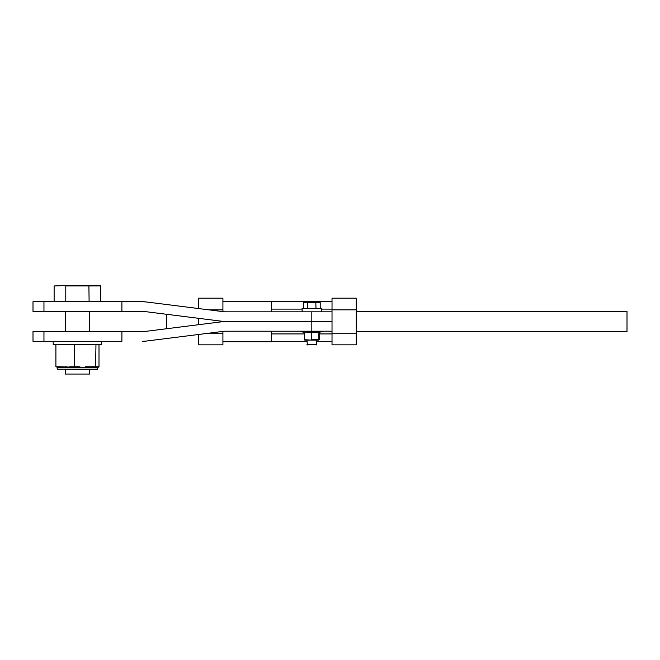 <?xml version="1.0" encoding="UTF-8"?>
<svg xmlns="http://www.w3.org/2000/svg" width="660" height="660" viewBox="0 0 660 660"><rect width="100%" height="100%" fill="white"/><g stroke="black" fill="none" stroke-linecap="round" stroke-linejoin="round"><path stroke-width="0.99" d="M142.197 311.413L145.225 311.602A24.247 24.247 0 0 0 142.197 311.413L33 311.413L33 301.711L142.197 301.711A33.941 33.941 0 0 1 146.438 301.983L223.6 311.701A14.545 14.545 0 0 0 225.423 311.817L332.021 311.817L332.021 321.511L311.817 321.511L332.021 321.511L332.021 344.842L356.268 344.842L356.268 333.176L332.021 333.176M302.115 309.103L271.409 309.103L271.409 311.817L271.409 301.307L222.915 301.307L222.915 298.188L198.676 298.188L198.676 308.558L146.438 301.983M142.197 301.711L146.14 301.942M121.902 331.617L121.902 341.311L33 341.311L33 331.617L142.197 331.617A24.247 24.247 0 0 0 145.225 331.427L222.395 321.7A24.247 24.247 0 0 1 225.423 321.511A24.247 24.247 0 0 1 222.395 321.321L145.225 311.602M146.14 311.718L166.345 314.267L166.345 328.762L146.14 331.312M225.423 321.511L311.817 321.511L225.423 321.511M304.326 333.927L271.409 333.927L271.409 331.213L271.409 341.715L222.915 341.715L222.915 344.842L198.676 344.842L198.676 334.463M222.915 301.307L222.915 311.619M222.915 331.411L222.915 341.715M271.409 321.511L222.915 321.511M198.676 318.334L198.676 324.695M222.915 309.853L208.898 309.853M222.915 333.176L208.898 333.176M356.268 309.853L332.021 309.853L332.021 298.188L356.268 298.188L356.268 333.176M332.021 309.853L332.021 311.817M356.268 311.413L627 311.413L627 331.617L356.268 331.617M100.312 285.549L66.016 285.549L100.782 285.953L65.785 285.953L65.785 301.711M54.12 285.953L66.016 285.549L54.12 285.953L54.12 301.711M88.877 285.549L89.116 301.711M100.782 285.953L100.782 301.711M89.57 374.047L65.323 374.047L89.57 374.047L89.57 369.6M302.115 311.817L302.115 308.583L321.511 308.583L321.511 311.817M319.745 302.115L307.849 302.115L320.215 302.519L307.618 302.519L307.618 308.583M307.849 302.115L303.418 302.519L303.418 308.583M315.785 302.115L316.016 308.583M320.215 302.519L320.215 308.583M316.264 344.949L316.668 344.545L306.966 344.545L316.668 344.545L316.668 340.098M303.418 302.519L303.88 302.115M332.021 331.213L225.423 331.213A14.545 14.545 0 0 0 223.6 331.328L146.438 341.047A33.941 33.941 0 0 1 142.197 341.311L146.14 341.088M145.225 331.427L142.197 331.617M318.458 340.098L305.176 340.098M319.308 339.702L319.308 332.293M319.308 332.269L304.177 332.104L319.448 332.104L318.846 332.269L318.846 339.702L311.355 339.702L311.347 332.104M304.738 340.098L304.177 332.104L304.656 332.104M311.38 340.098L304.326 339.702M97.482 366.77L97.54 367.29L98.224 366.77L90.313 367.174L96.624 367.059L97.424 367.579M97.82 367.174L98.563 367.174L97.663 367.331L97.251 369.6L57.247 369.196L97.655 369.196M65.159 366.77L69.944 367.174L60.621 366.77L61.19 367.579L79.761 367.174L74.481 367.174L74.415 344.545M60.877 367.174L55.902 366.77L55.902 344.545M90.123 367.29L79.744 367.29L90.123 367.29L85.189 367.579M98.563 367.174L99 366.77L99 344.545M95.593 367.174L95.964 344.545M85.189 366.77L96.739 366.77M96.343 367.174L95.972 367.579L97.482 367.579M57.42 367.579L56.793 367.059M65.159 367.579L70.026 367.29M96.079 367.29L97.482 367.174M101.698 341.311L101.698 344.545L53.204 344.545L53.204 341.311M321.511 309.103L332.021 309.103M311.817 311.817L311.817 331.213M43.956 301.711L43.956 311.413M121.902 301.711L121.902 311.413M332.021 333.927L319.308 333.927M43.956 341.311L43.956 331.617M319.333 332.178L322.996 331.642L300.638 331.642L304.326 332.293M300.498 331.213L323.128 331.213M98.224 366.77L99 366.77M69.696 366.77L79.918 366.77M55.902 366.77L60.621 366.77M95.972 367.579L90.065 367.579M79.712 367.579L70.092 367.579M61.19 367.579L57.478 367.579M332.021 301.711L271.409 301.711M89.57 331.617L89.57 311.413M65.323 374.047L65.323 369.6M65.323 331.617L65.323 311.413M307.37 344.949L306.966 340.098M332.021 341.311L316.668 341.311M306.966 341.311L271.409 341.311M57.247 369.196L57.074 367.174"/></g></svg>
